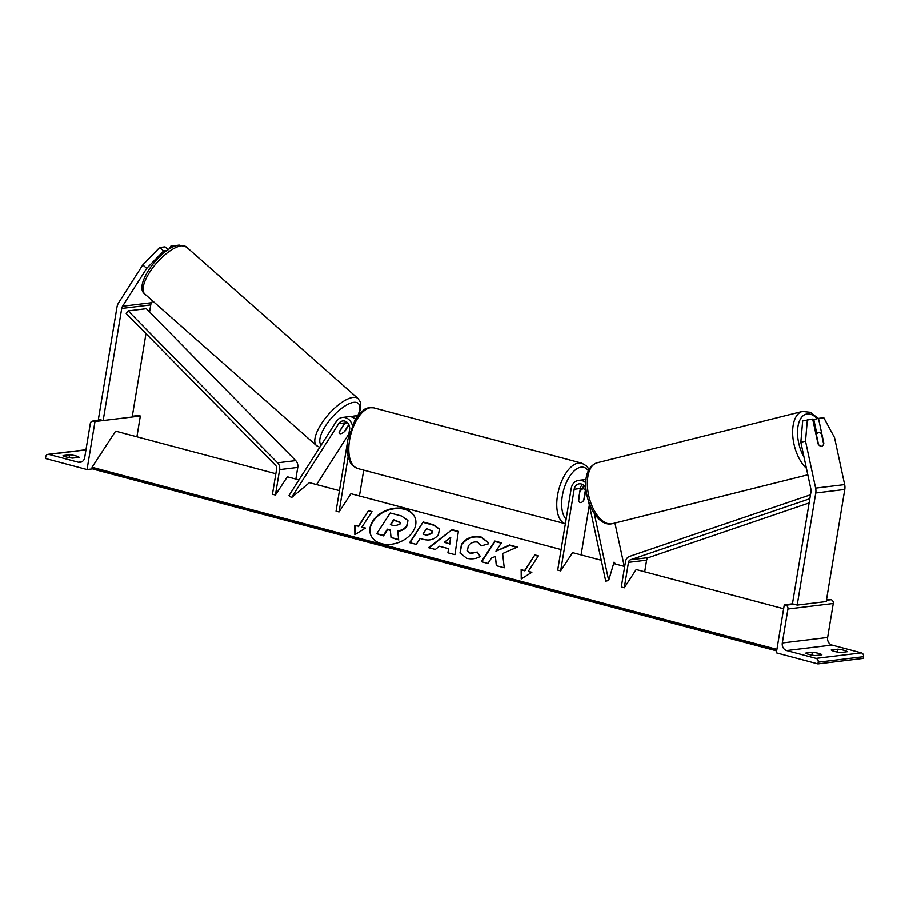 <?xml version="1.0" encoding="UTF-8"?>
<svg xmlns="http://www.w3.org/2000/svg" width="909" height="909" viewBox="0 0 909 909"><rect width="100%" height="100%" fill="white"/><g stroke="black" fill="none" stroke-linecap="round" stroke-linejoin="round"><path stroke-width="1.36" d="M345.977 421.571A7.056 6.033 -96.9 0 0 344.886 422.867L339.159 431.855A7.056 2.636 131.4 0 0 339.512 433.457A7.056 2.636 131.4 0 0 340.636 433.718A7.056 2.636 131.4 0 0 344.954 431.15L348.965 424.867M355.317 419.072A10.578 9.056 -96.9 0 0 348.511 416.697L342.352 417.447A10.578 9.056 -96.9 0 0 336.262 421.458L289.039 495.473L291.494 497.643L309.412 482.668L339.443 490.655M352.215 424.935A10.578 9.056 -96.9 0 0 342.352 417.447M348.829 434.002L316.571 484.565M348.306 437.138L349.567 429.525A7.056 6.033 -96.9 0 0 342.773 420.947A7.056 6.033 -96.9 0 0 338.716 423.617L291.494 497.643M348.158 456.795L339.023 511.96L336.046 511.165L347.579 441.558M339.023 511.96L350.931 493.712L561.092 549.593M359.441 495.973L363.714 470.135M351.488 416.913A10.578 9.056 83.1 0 1 354.317 415.992A10.578 9.056 83.1 0 1 357.282 416.197M159.677 247.487L163.609 250.952L146.701 268.371L142.781 264.905L159.677 247.487L165.006 246.839L168.245 249.702M163.609 250.952L166.995 250.543M142.781 264.905L118.624 302.765A11.283 9.658 -96.9 0 0 116.966 307.162L98.399 419.288L103.16 420.549L132.18 417.026L145.985 333.592M146.701 268.371L122.545 306.231A5.647 4.829 -96.9 0 0 121.715 308.435L103.16 420.549M152.689 300.959L151.564 302.708A5.647 4.829 -96.9 0 0 150.735 304.901L149.565 312.003M176.357 245.691L170.812 246.134L168.744 249.373M172.221 247.384L170.812 246.134M66.357 457.011A7.056 1.182 9.4 0 0 72.561 458.102L79.094 457.307A7.056 1.182 -170.6 0 0 69.584 454.773L63.062 455.568A7.056 1.182 9.4 0 0 66.357 457.011M87.048 469.555L94.99 421.537L93.513 421.14A3.17 2.716 -96.9 0 0 90.321 423.514L84.707 457.477A6.352 5.431 83.1 0 1 80.117 462.363A6.352 5.431 83.1 0 1 78.333 462.226L48.916 454.409A3.17 2.716 -96.9 0 0 45.734 456.784L45.45 458.5L87.048 469.555L92.752 468.862M136.907 436.797L140.338 416.027L138.85 415.64A3.17 2.716 -96.9 0 0 137.963 415.572L132.305 416.265M94.99 421.537L140.338 416.027M69.118 457.613L69.584 454.773M580.272 491.11A7.056 3.454 -75.1 0 1 583.805 488.883A7.056 3.454 -75.1 0 1 585.351 490.496L583.726 500.291A7.056 3.454 -75.1 0 1 580.181 502.518A7.056 3.454 -75.1 0 1 578.647 500.916L579.931 491.019M343.954 424.321L339.114 432.445A7.056 2.636 131.4 0 0 339.512 433.457A7.056 2.636 131.4 0 0 340.636 433.718A7.056 2.636 131.4 0 0 344.193 431.82L348.817 424.571M347.454 422.662A7.056 2.636 131.4 0 0 344.17 424.514M823.474 443.251L823.827 443.16A7.056 3.636 -104 0 1 821.747 446.228A7.056 3.636 -104 0 1 821.509 446.262A7.056 3.636 -104 0 1 818.02 443.865L812.68 419.072L802.67 420.901L800.829 442.319L810.942 489.292A5.647 4.829 83.1 0 1 810.998 491.724L792.443 603.849L797.193 605.11L826.213 601.588L844.779 489.462A11.283 9.658 83.1 0 0 844.654 484.588L834.542 437.615L823.815 417.731L818.486 418.367L823.827 443.16M800.829 442.319L805.522 441.138L815.634 488.11A11.283 9.658 83.1 0 1 815.759 492.996L797.193 605.11M818.486 418.367L813.794 419.549L816.68 432.945M805.522 441.138L807.362 419.719M821.509 446.262A7.056 3.636 76 0 0 821.747 446.228A7.056 3.636 76 0 0 823.634 443.99L821.509 434.161A7.056 3.636 76 0 0 818.554 432.491A7.056 3.636 76 0 0 818.316 432.536A7.056 3.636 76 0 0 816.43 434.775L818.554 444.603A7.056 3.636 76 0 0 821.509 446.262M840.723 652.537A7.056 1.182 -170.6 0 1 834.519 651.446A7.056 1.182 -170.6 0 1 831.212 650.003L837.746 649.208A7.056 1.182 9.4 0 1 847.245 651.742L840.723 652.537M815.328 655.616A7.056 1.182 -170.6 0 1 809.124 654.525A7.056 1.182 -170.6 0 1 805.817 653.082L812.351 652.298A7.056 1.182 9.4 0 1 821.861 654.821L815.328 655.616M817.918 663.922L776.331 652.855L784.274 604.837L785.762 605.235A3.17 2.716 83.1 0 1 787.933 609.03L782.308 642.993A6.352 5.431 -96.9 0 0 786.626 650.583L816.043 658.4A3.17 2.716 83.1 0 1 818.202 662.206L817.918 663.922L863.266 658.411L863.55 656.696A3.17 2.716 83.1 0 0 861.391 652.901L831.974 645.083A6.352 5.431 -96.9 0 1 827.644 637.482L833.269 603.519A3.17 2.716 83.1 0 0 831.11 599.724L826.52 599.701M784.274 604.837L792.443 603.849M811.873 655.139L812.351 652.298M837.269 652.048L837.746 649.208M586.021 489.565L585.987 489.372A7.056 6.033 83.1 0 0 579.272 483.838A7.056 6.033 83.1 0 0 574.181 489.258L560.66 570.897L557.694 570.113L571.204 488.474A10.578 9.056 83.1 0 1 578.84 480.338A10.578 9.056 83.1 0 1 585.805 482.861M578.84 480.338L585.01 479.588A10.578 9.056 83.1 0 1 586.055 479.532M614.939 523.05L624.267 566.398M588.657 501.768L605.746 581.215L608.678 580.476L614.052 562.16L615.563 564.08M594.259 513.46L608.678 580.476M585.93 489.133L584.214 499.473A7.056 3.454 -75.1 0 1 580.181 502.518A7.056 3.454 -75.1 0 1 578.408 500.177L580.34 488.508A7.056 6.033 83.1 0 1 582.476 484.463M560.66 570.897L572.568 552.649L601.247 560.274M581.078 554.91L589.35 504.995M582.908 488.644L583.18 487.019A10.578 9.056 -96.9 0 1 583.612 485.247M275.416 495.041L279.631 469.623A7.056 6.033 83.1 0 0 277.563 462.817L128.158 310.878L126.215 313.491L275.62 465.431A3.522 3.022 83.1 0 1 276.654 468.828L272.45 494.257L275.416 495.041L287.324 476.793L298.981 479.895M128.158 310.878L146.292 308.674L295.698 460.613A7.056 6.033 83.1 0 1 297.766 467.419L295.834 479.054M809.851 498.711L630.494 559.796A3.522 3.022 -96.9 0 0 628.471 562.387L624.267 587.816L636.175 569.557L783.626 608.769M809.146 502.927L648.64 557.592A3.522 3.022 -96.9 0 0 646.617 560.183L644.686 571.829M810.498 494.78L629.551 556.41A7.056 6.033 -96.9 0 0 625.506 561.603L621.29 587.021L624.267 587.816M404.232 508.858A23.793 17.214 -21.2 0 0 378.667 514.71A23.793 17.214 -21.2 0 0 370.69 534.878A23.793 17.214 -21.2 0 0 381.519 543.684A23.793 17.214 -21.2 0 0 407.084 537.833A23.793 17.214 -21.2 0 0 415.049 517.664A23.793 17.214 -21.2 0 0 404.232 508.858M415.14 517.891A23.793 17.214 -21.2 0 0 404.414 509.313A23.793 17.214 -21.2 0 0 378.973 515.062A23.793 17.214 -21.2 0 0 370.781 535.106M365.463 528.072L361.907 527.118L372.008 511.631L368.44 510.688L358.339 526.175L354.771 525.232L354.874 534.697L365.463 528.072M481.156 545.923L477.543 542.116C473.782 541.491 470.703 542.798 468.305 546.07L467.408 550.786L470.339 553.149L477.339 552.07L480.293 556.456C476.407 558.819 471.885 559.444 466.726 558.319L460.022 552.956L461.477 544.321C466.351 537.889 472.862 535.412 481.009 536.912L487.826 542.105L488.292 543.9L481.156 545.923L480.941 545.139M439.388 546.264L435.32 549.479L428.525 547.673L452.068 529.674L458.375 531.356L454.943 554.695L447.921 552.831L448.591 548.706L439.388 546.264M275.836 473.737L115.625 431.139L92.048 467.271L92.491 468.408A3.17 1.557 104.9 0 0 93.184 469.146L776.65 650.901M776.9 649.39L92.048 467.271M624.688 566.512L613.632 563.569M438.422 534.651C434.763 539.446 429.741 541.025 423.355 539.378L420.094 538.503L416.242 544.411L409.652 542.65L423.128 522.005L433.309 524.709L439.49 529.049L438.422 534.651M517.403 547.082L509.597 545.002L495.95 551.206L501.416 542.821L494.826 541.071L481.35 561.717L487.94 563.478L491.428 558.137L495.36 556.444L496.325 565.705L504.245 567.807L502.62 553.558L517.403 547.082M524.72 570.42L534.822 554.933L538.389 555.876L528.277 571.363L531.845 572.318L521.243 578.942L521.152 569.466L524.891 570.875L534.822 554.933M407.902 520.618L406.709 525.743C404.505 528.856 401.483 530.538 397.665 530.799L398.642 539.526L391.018 537.492L390.313 529.958L387.416 529.186L383.325 535.446L376.724 533.697L390.234 513.006L401.494 515.994L407.823 520.403M407.936 520.675L406.891 526.197C404.675 529.311 401.664 530.992 397.847 531.254L398.642 539.526M390.347 530.367L387.598 529.64L383.507 535.901L376.724 533.697M398.824 539.98L391.018 537.492M444.296 542.366L449.591 543.775L450.762 537.242L444.296 542.366L449.591 543.775M449.773 544.23L450.762 537.242M429.093 547.82L452.068 529.674M452.239 530.129L458.318 531.742M448.16 552.899L448.591 548.706M431.695 533.117L432.105 531.038L426.571 528.561L423.015 534.026L426.139 534.856L431.877 533.56L432.184 531.265M431.877 533.56L426.321 535.31L423.015 534.026M410.061 542.764L423.128 522.005M423.299 522.459L433.491 525.163L439.57 529.277M460.113 553.183L461.647 544.775C466.533 538.333 473.044 535.867 481.191 537.367L487.906 542.343M467.499 551.013L470.51 553.604L477.339 552.07M477.52 552.524L480.202 556.501M495.36 556.444L496.462 565.739M501.189 543.173L495.007 541.525L481.759 561.83M516.835 547.332L509.779 545.457L495.95 551.206M534.992 555.388L538.162 556.228M531.39 572.602L528.277 571.363M521.414 578.828L521.152 569.466M521.323 569.92L524.891 570.875M358.339 526.175L354.953 525.675L355.044 534.594M358.51 526.629L368.44 510.688M371.781 511.983L368.622 511.142M365.009 528.356L361.907 527.118M399.88 524.277L400.244 522.425L393.586 519.721L390.347 524.686L394.711 525.845L399.88 524.277M400.312 522.664L393.767 520.175L390.756 524.8M338.716 423.617L344.886 422.867M121.715 308.435L150.735 304.901M122.545 306.231L151.564 302.708M48.916 454.409L85.957 449.91M78.333 462.226L81.821 461.806M93.513 421.14L101.672 420.151M132.271 416.436L138.85 415.64M373.769 407.857A31.395 15.385 104.9 0 0 349.567 440.149A31.395 15.385 104.9 0 0 357.635 468.521C348.772 464.169 350.965 462.454 348.567 458.295C346.954 452.818 346.727 446.512 347.897 439.354L355.362 419.004L360.816 412.231C364.963 409.8 363.907 407.232 373.769 407.857L581.749 463.158L586.532 465.919L589.134 469.374M357.635 468.521L565.364 523.766A31.395 15.385 -75.1 0 1 557.535 495.45A31.395 15.385 -75.1 0 1 581.749 463.158M588.384 470.839A27.861 13.658 104.9 0 0 573.886 471.169A27.861 13.658 104.9 0 0 562.319 496.019A27.861 13.658 104.9 0 0 566.125 519.187M181.38 245.805A31.395 11.715 131.4 0 0 152.917 267.553A31.395 11.715 131.4 0 0 144.849 294.039C132.509 285.926 161.507 246.509 179.187 245.078L186.402 246.975A31.395 11.715 131.4 0 0 181.38 245.805M357.907 415.39A27.861 10.397 131.4 0 0 353.749 402.346A27.861 10.397 131.4 0 0 328.603 421.481A27.861 10.397 131.4 0 0 321.207 445.058M144.849 294.039L316.537 445.637A31.395 11.715 -48.6 0 1 324.604 419.151A31.395 11.715 -48.6 0 1 353.067 397.403A31.395 11.715 -48.6 0 1 358.089 398.574L186.402 246.975M815.759 492.996L844.779 489.462M815.634 488.11L844.654 484.588M804.033 457.182A27.861 14.351 -104 0 1 797.613 429.559A27.861 14.351 -104 0 1 807.135 413.947A27.861 14.351 -104 0 1 817.248 418.685M807.817 474.793L612.393 523.686A31.395 16.169 -104 0 1 611.371 523.868A31.395 16.169 -104 0 1 588.85 496.178A31.395 16.169 -104 0 1 597.156 462.783L802.442 411.425A31.395 16.169 76 0 0 792.75 435.684A31.395 16.169 76 0 0 806.419 468.305M803.465 411.232A31.395 16.169 76 0 0 802.442 411.425L810.487 412.311L818.18 418.447M786.626 650.583L831.974 645.083M816.043 658.4L861.391 652.901M818.202 662.206L863.55 656.696M785.762 605.235L793.921 604.235M826.429 600.292L831.11 599.724M787.933 609.03L833.269 603.519M782.308 642.993L827.644 637.482M574.181 489.258L580.34 488.508M279.631 469.623L297.766 467.419M277.563 462.817L295.698 460.613M628.471 562.387L646.617 560.183M630.494 559.796L648.64 557.592M776.74 650.367L92.491 468.408M354.317 415.992L357.76 415.572M92.616 421.083L101.229 420.038M48.029 454.341L85.98 449.739M583.805 488.883L580.442 487.997M316.537 445.637L319.763 447.319M358.839 414.277L360.634 408.198L360.384 402.187L358.089 398.574M612.393 523.686L611.053 523.925C590.089 526.879 573.738 470.817 597.156 462.783M818.316 432.536L815.725 433.184"/></g></svg>
